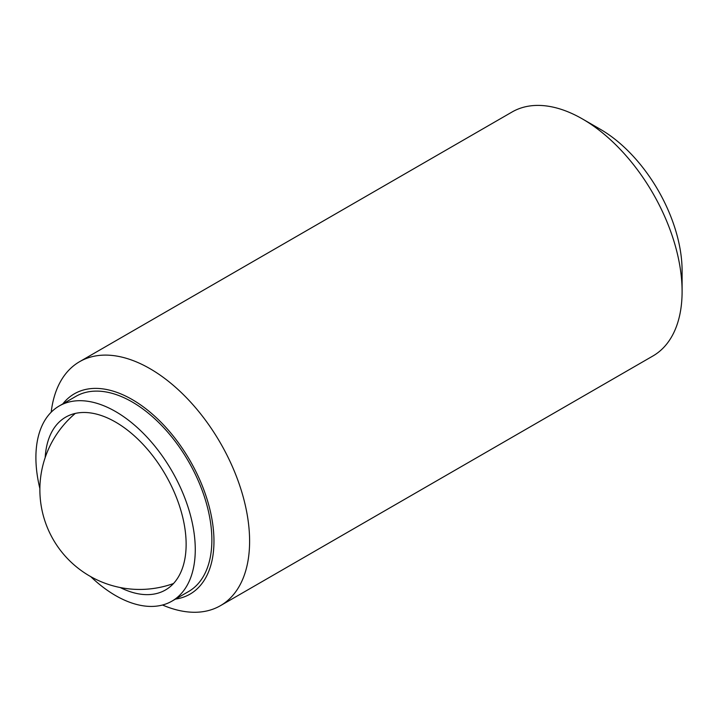 <?xml version="1.0" encoding="UTF-8"?>
<svg xmlns="http://www.w3.org/2000/svg" width="718" height="718" viewBox="0 0 718 718"><rect width="100%" height="100%" fill="white"/><g stroke="black" fill="none" stroke-linecap="round" stroke-linejoin="round"><path stroke-width="1.08" d="M682.1 291.499L682.1 270.919A115.661 66.774 60 0 0 600.32 129.267L582.495 118.982A140.863 81.322 60 0 1 682.1 291.499A140.863 81.322 60 0 1 652.922 355.984L220.435 605.678A140.863 81.322 60 0 1 162.519 605.014M51.193 412.186A140.863 81.322 60 0 1 79.572 361.701A140.863 81.322 60 0 1 188.116 399.441A140.863 81.322 60 0 1 249.604 541.192A140.863 81.322 60 0 1 220.435 605.678M62.816 403.902A115.661 66.774 60 0 1 154.72 416.207A115.661 66.774 60 0 1 213.964 541.192A115.661 66.774 60 0 1 175.506 599.09M39.885 488.581A112.69 65.06 60 0 1 35.9 457.554A112.69 65.06 60 0 1 59.235 405.975A112.69 65.06 60 0 1 146.077 436.158A112.69 65.06 60 0 1 195.269 549.566A112.69 65.06 60 0 1 171.925 601.154A112.69 65.06 60 0 1 90.701 576.608M59.235 405.975L75.839 396.39A112.69 65.06 60 0 1 162.681 426.573A112.69 65.06 60 0 1 211.864 539.981A112.69 65.06 60 0 1 188.529 591.569L171.925 601.154M45.18 457.563A99.775 57.602 60 0 1 65.697 417.149A99.775 57.602 60 0 1 142.586 443.886A99.775 57.602 60 0 1 186.133 544.298A99.775 57.602 60 0 1 165.472 589.972A99.775 57.602 60 0 1 120.22 587.53M79.572 361.701L512.069 111.999A140.863 81.322 60 0 1 582.495 118.982M75.291 413.424A99.775 99.775 0 0 0 173.496 583.528"/></g></svg>
